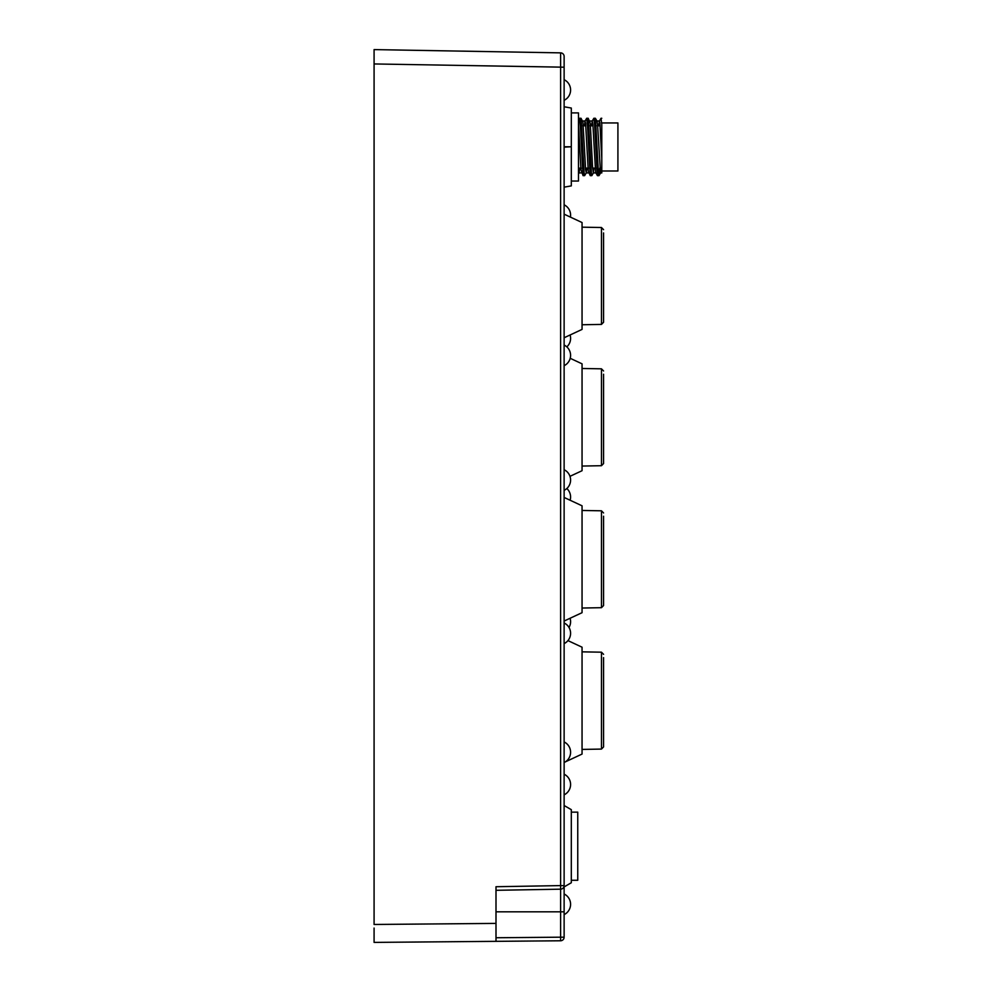 <?xml version="1.0" encoding="UTF-8"?>
<svg xmlns="http://www.w3.org/2000/svg" width="992" height="992" viewBox="0 0 992 992"><rect width="100%" height="100%" fill="white"/><g stroke="black" fill="none" stroke-linecap="round" stroke-linejoin="round"><path stroke-width="1.49" d="M564.138 372.521L564.126 414.11M374.083 928.053L374.083 942.4L374.083 928.053M571.305 809.658L564.126 805.516L571.305 809.658L571.305 882.756L564.126 886.898L564.126 885.596L560.604 885.596L560.604 52.861A3.584 3.584 0 0 1 564.126 56.445L564.126 67.196L374.083 63.947L374.083 924.47L496 923.403L496 886.724L560.604 885.596L560.604 889.179L496 890.308M496 51.733L374.083 49.6L374.083 63.947L374.083 49.6L560.604 52.861A3.584 3.584 0 0 1 564.126 56.445M564.126 886.898L564.126 893.978A11.47 11.47 0 0 1 564.126 914.612M564.126 937.192L560.604 937.192L560.579 940.776A3.584 3.584 0 0 0 564.126 937.192L564.126 67.196M571.305 108.041L564.126 106.776L571.305 108.041L571.305 146.779L564.126 146.779M564.126 147.163L571.305 146.779M571.305 147.163L571.305 185.888L564.126 187.153L571.305 185.888M560.579 940.776L374.083 942.4M496 923.403L496 941.334M560.604 889.179A3.584 3.584 0 0 0 564.126 885.596A3.584 3.584 0 0 1 560.604 889.179L560.604 911.822L496 911.822M564.138 763.728L564.138 774.219A11.47 11.47 0 0 1 564.126 794.852L564.138 805.33M570.202 358.298L582.056 363.828L582.056 470.704L569.978 476.334M564.138 648.632L564.126 690.221M564.138 738.99L564.126 697.388M564.126 214.173L582.056 222.53L582.056 329.406L564.126 337.764M564.126 497.451L582.056 505.808L582.056 612.684L564.126 621.042M567.945 640.609L582.056 647.193L582.056 754.069L565.477 761.806M564.138 421.29L564.126 462.88M571.305 181.04L578.472 181.04L578.472 112.902L571.305 112.902M594.605 124.434L595.374 118.284L597.035 121.086L597.568 124.732L600.532 172.93L601.784 172.93L601.784 158.832L599.862 122.71L599.366 121.086L598.746 125.81M598.201 169.508L597.432 175.646L595.622 172.372L592.931 125.104L592.274 121.012L591.567 125.81M591.021 169.52L590.265 175.634L588.306 171.43L585.602 123.442L585.02 121.086L584.4 125.81M583.854 169.508L583.098 175.646L580.977 170.054L578.472 123.876M578.472 170.066L579.105 172.856L579.725 168.119M580.27 124.434L581.027 118.284L582.912 121.991L585.615 169.731L586.272 172.856L586.892 168.119M587.438 124.422L588.194 118.284L590.24 123.157L592.559 166.718L593.328 172.918L594.059 168.119M600.532 172.93L601.239 168.119M601.784 158.832L601.784 124.422L601.016 118.284L599.366 121.086M597.358 175.572L594.729 126.356L593.848 118.296L592.187 121.086M590.19 175.572L587.549 126.344L586.681 118.284L585.02 121.086M583.011 175.572L580.382 126.356L579.502 118.296L578.472 119.995M601.784 124.422L601.784 170.996L617.917 170.996L617.917 122.946L601.784 122.946M581.101 118.346L584.152 173.364L584.61 175.658L586.272 172.856M588.281 118.346L591.48 174.617L591.864 175.596L593.439 172.856M595.448 118.346L598.412 172.459L599.032 175.584L599.8 168.119M603.57 687.406L603.57 742.71M603.57 657.609L603.57 746.926L601.462 749.084L601.462 652.19L582.056 651.843M603.57 374.232L603.57 463.562L601.462 465.707L601.462 368.826L603.57 370.971M603.57 460.3L603.57 459.346M603.57 602.28L603.57 601.326M603.57 516.212L603.57 605.542L601.462 607.687L601.462 510.806L582.056 510.458M603.57 262.744L603.57 318.99M603.57 232.934L603.57 322.264L601.462 324.409L601.462 227.515L582.056 227.18M571.305 880.276L577.753 880.276L577.753 812.138L571.305 812.138L577.753 812.138M496 937.75L560.604 937.192L560.604 911.822L564.126 911.822M570.586 89.999A11.47 11.47 0 0 1 564.126 100.316A11.47 11.47 0 0 0 564.126 79.682M564.126 762.575A11.47 11.47 0 0 0 564.126 741.942M564.126 643.61A11.47 11.47 0 0 0 564.126 622.976M564.126 365.688A11.47 11.47 0 0 0 564.126 345.055M564.126 490.346A11.47 11.47 0 0 0 564.126 469.712M570.412 217.099A11.47 11.47 0 0 0 564.126 204.811M566.829 346.878A11.47 11.47 0 0 0 570.078 334.998M570.115 500.241A11.47 11.47 0 0 0 566.829 488.523M569.011 627.477A11.47 11.47 0 0 0 570.078 618.276M599.453 121.012L596.986 121.012M592.274 121.012L589.818 121.012M585.106 121.012L582.639 121.012M595.82 172.93L593.365 172.93M588.653 172.93L586.185 172.93M581.473 172.93L579.018 172.93M578.472 168.119L580.816 168.119M582.242 168.119L583.767 168.119M585.478 168.119L587.983 168.119M589.422 168.119L590.934 168.119M592.658 168.119L595.163 168.119M596.589 168.119L598.114 168.119M599.825 168.119L601.784 168.119M580.357 125.81L581.87 125.81M583.308 125.81L585.813 125.81M587.524 125.81L589.05 125.81M590.476 125.81L592.98 125.81M594.692 125.81L596.217 125.81M597.655 125.81L600.148 125.81M601.784 118.284L601.016 118.284M595.374 118.284L593.848 118.284M588.194 118.284L586.681 118.284M581.027 118.284L579.502 118.284M598.957 175.658L597.432 175.658M591.79 175.658L590.265 175.658M584.61 175.658L583.098 175.658M578.472 173.935L579.105 172.856M599.032 175.584L600.619 172.856M601.462 749.084L582.056 749.419M601.462 652.19L603.57 654.336M601.462 368.826L582.056 368.478M601.462 465.707L582.056 466.054M601.462 607.687L582.056 608.034M601.462 510.806L603.57 512.951M601.462 324.409L582.056 324.756M601.462 227.515L603.57 229.673"/></g></svg>

